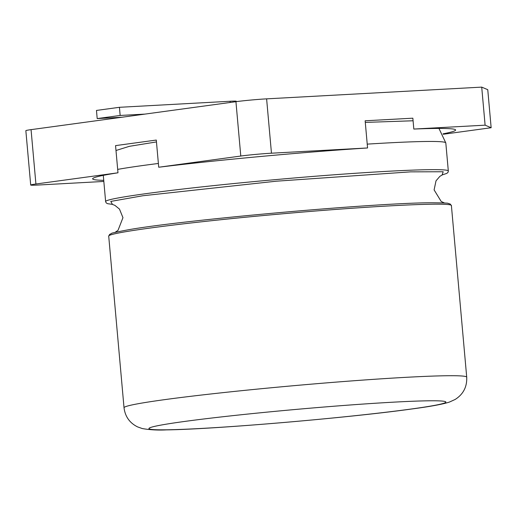 <?xml version="1.0" encoding="UTF-8"?>
<svg xmlns="http://www.w3.org/2000/svg" width="517" height="517" viewBox="0 0 517 517"><rect width="100%" height="100%" fill="white"/><g stroke="black" fill="none" stroke-linecap="round" stroke-linejoin="round"><path stroke-width="0.78" d="M443.043 133.838A182.947 7.341 -5.1 0 0 455.626 130A182.947 7.341 -5.1 0 0 413.82 129.056L412.85 118.186L365.144 120.784L367.568 147.965L271.464 153.206A21.843 0.879 -5.1 0 0 240.786 156.037L158.719 167.237L156.289 140.062L115.556 145.62L117.979 172.794A182.947 7.341 174.9 0 0 92.633 178.83A182.947 7.341 174.9 0 0 103.736 180.349M443.269 134.265L491.15 127.731L485.108 125.166L481.715 87.121L266.61 98.857L271.464 153.206M481.715 87.121L487.757 89.68L491.15 127.731M266.61 98.857A21.843 0.879 -5.1 0 0 235.933 101.687L31.059 129.644A21.843 0.879 -5.1 0 0 25.85 130.685L30.703 185.034A21.843 0.879 -5.1 0 0 38.329 185.021L103.833 181.448M413.82 129.056L485.108 125.166M367.568 147.965A182.947 7.341 174.9 0 0 158.719 167.237M117.979 172.794L35.912 184A21.843 0.879 -5.1 0 0 30.703 185.034M144.98 114.102L120.157 115.453L97.196 118.587L122.018 117.23M236.314 101.636L236.282 101.254A17.746 0.711 174.9 0 0 230.084 101.261L119.433 107.303L96.472 110.438L97.196 118.587M119.433 107.303L120.157 115.453M103.29 175.373L105.642 201.72C102.967 198.257 184.634 187.652 276.123 179.573C367.561 171.308 450.372 167.243 448.329 171.133L447.942 172.471L446.714 173.428L442.1 174.946M117.676 169.395A172.025 6.902 -5.1 0 1 158.383 163.469M367.225 144.127A172.025 6.902 -5.1 0 1 445.809 142.931L448.329 171.14M112.422 204.364L110.78 201.417L142.77 195.762L276.265 181.202L410.537 171.857L443.192 171.747L442.119 174.94M127.033 230.02L127.079 230.007C180.103 220.229 377.979 202.554 432.238 202.774L432.264 202.774M235.933 101.687L240.786 156.037M31.059 129.644L35.912 184M127.079 230.007C115.976 232.127 110.832 233.257 111.659 233.406L109.61 234.414L108.725 236.256C106.05 232.792 187.716 222.181 279.206 214.109C370.644 205.844 453.454 201.772 451.412 205.669L450.21 204.015L448.019 203.388C448.808 203.097 443.547 202.89 432.238 202.774M108.725 236.256L124.028 407.764A172.025 6.902 -5.1 0 1 165.072 399.583A172.025 6.902 -5.1 0 1 362.423 380.124A172.025 6.902 -5.1 0 1 466.715 377.184L451.412 205.669M230.084 101.261L230.194 102.469M410.336 409.141A149.09 5.984 -5.1 0 1 167.851 429.782A149.09 5.984 -5.1 0 1 184.485 421.465A149.09 5.984 -5.1 0 1 348.794 405.089A149.09 5.984 -5.1 0 1 410.336 409.141M115.989 150.505L129.315 146.337L156.457 141.929M365.286 122.4L413.083 120.771M438.959 128.436L445.809 142.931M105.642 201.72L106.263 202.961L107.633 203.692L112.441 204.37M111.885 204.234L114.864 205.339L119.472 209.081L122.962 217.663L118.018 230.343L114.948 232.443M442.63 174.72L439.889 176.329L436.018 180.827L434.106 189.901L441.214 201.501L444.607 203.019M124.028 407.764C125.146 416.579 129.664 422.958 137.587 426.9L142.311 428.561C149.969 429.892 158.053 430.331 166.552 429.879C213.56 429.349 348.813 417.801 411.403 409.037C430.099 406.582 442.791 404.249 449.48 402.045L455.141 399.467C463.264 394.309 467.122 386.884 466.715 377.184"/></g></svg>
